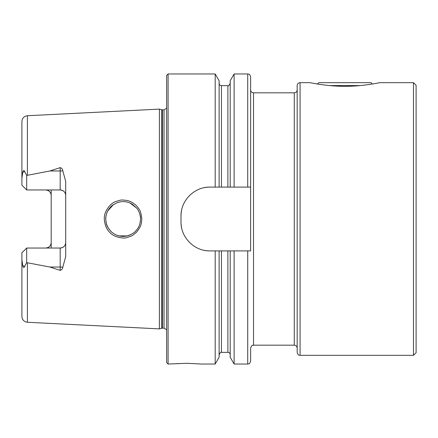 <?xml version="1.0" encoding="UTF-8"?>
<svg xmlns="http://www.w3.org/2000/svg" width="438" height="438" viewBox="0 0 438 438"><rect width="100%" height="100%" fill="white"/><g stroke="black" fill="none" stroke-linecap="round" stroke-linejoin="round"><path stroke-width="0.66" d="M247.716 364.033L234.116 364.033L234.116 250.908L247.716 250.908L247.716 364.033C248.576 363.474 249.238 365.1 250.618 361.131L250.618 348.079C252.419 343.66 252.638 345.932 253.52 345.177L294.27 345.177C296.033 345.352 297.002 346.316 297.172 348.079M247.716 250.908L250.618 250.908L250.618 187.092L234.116 187.092L234.116 73.967L247.716 73.967C248.598 74.559 249.2 72.85 250.618 76.869L250.618 89.921C250.788 91.684 251.757 92.648 253.52 92.823L294.27 92.823L294.27 345.177M27.413 322.269C24.041 321.799 22.207 319.866 21.9 316.477L21.9 259.909L22.743 265.685C23.323 267.804 23.986 268.029 24.731 266.364L26.685 262.565L27.413 262.778L27.413 322.269L159.394 328.883L159.394 109.117L27.413 115.731C24.041 116.201 22.207 118.134 21.9 121.523L21.9 178.091L22.743 172.315C23.323 170.196 23.986 169.971 24.731 171.636L26.685 175.435L49.905 170.968L60.187 167.634C61.714 168.055 62.579 169.095 62.787 170.743L65.7 181.409L65.7 256.591L62.787 267.257A5.513 1.883 0 0 0 60.187 267.032L60.187 270.366C61.714 269.945 62.579 268.905 62.787 267.257M51.197 189.966L51.197 195.474C50.939 192.194 49.105 190.355 45.683 189.966M45.683 248.034C49.105 247.645 50.939 245.806 51.197 242.526L51.197 248.034M27.413 262.778L49.905 267.032L60.187 270.366M109.828 232.425C104.211 227.442 103.702 217.084 104.698 215.299C104.562 213.186 108.788 203.84 115.95 201.469C121.857 199.679 120.691 199.81 126.741 200.407L128.52 200.867C128.646 200.943 131.997 201.584 136.338 205.619C138.676 208.548 140.976 209.977 141.792 219.016C141.397 222.778 142 225.477 136.295 232.425C131.614 236.29 132.566 235.748 126.719 237.599C124.978 238.606 114.751 238.119 109.828 232.425M65.7 242.526A5.513 5.513 0 0 1 60.187 248.034C63.598 247.651 65.437 245.811 65.7 242.526A5.513 5.513 0 0 1 60.187 248.034L26.685 248.034L21.9 252.819L21.9 259.909M62.787 170.743A5.513 1.883 0 0 1 60.187 170.968L60.187 189.966C63.598 190.349 65.437 192.189 65.7 195.474A5.513 5.513 0 0 0 60.187 189.966L26.685 189.966L21.9 185.181L21.9 178.091M51.197 242.526L51.197 195.474M250.618 187.092L250.618 76.869M234.116 187.092L230.196 187.092L230.196 80.762L234.116 73.967M230.196 187.092L219.115 187.092L219.115 80.762L215.195 73.967L168.093 73.967L166.643 75.418L166.643 362.582L168.093 364.033L168.093 73.967M219.115 187.092L215.195 187.092L215.195 73.967M234.116 364.033L230.196 357.238L230.196 250.908L234.116 250.908M215.195 187.092L210.01 187.092C194.456 186.758 180.659 200.494 181.004 216.098L181.004 221.902C180.664 237.44 194.384 251.242 210.01 250.908L215.195 250.908L215.195 364.033L219.115 357.238L219.115 250.908L230.196 250.908M215.195 250.908L219.115 250.908M168.093 364.033L186.949 363.305L201.453 364.033L215.195 364.033M178.896 363.529L176.689 363.671M105.728 219.005L105.985 221.962M106.664 224.628L108.164 227.875M108.471 228.373L111.192 231.664M113.634 233.585L115.802 234.784M118.95 235.896L127.316 235.896L131.323 234.357M129.845 235.058L133.097 233.268M134.827 231.888L136.519 230.125M113.502 204.508L107.655 211.045M106.642 213.432L105.93 216.361M124.48 236.35L121.616 236.339M118.78 235.852L116.366 235.036M109.38 229.665L107.814 227.262M106.669 224.645L105.969 221.863M105.728 218.984L105.969 216.115M106.686 213.306L107.83 210.711M109.38 208.335L111.29 206.249M130.037 203.024L136.776 208.192M139.859 223.802L140.352 221.524M139.952 214.527L140.39 216.739M140.483 217.653L140.029 214.817M210.01 187.092A29.007 29.007 0 0 0 204.338 187.65M181.567 210.404A29.007 29.007 0 0 0 181.004 216.098M181.004 221.902A29.007 29.007 0 0 0 181.562 227.568M204.311 250.344A29.007 29.007 0 0 0 210.01 250.908M140.538 218.934C140.954 215.682 138.211 209.49 136.787 208.209L132.21 204.152L129.862 202.947C131.542 203.435 125.235 201.36 124.737 201.672L123.374 201.6C124.255 201.743 122.47 201.053 117.056 202.69L112.32 205.362L110.896 206.621L108.279 209.928L107.075 212.299C107.606 210.716 105.432 216.284 105.728 218.984C106.22 223.353 106.604 225.428 106.877 225.22L107.031 225.608C107.146 225.072 106.045 225.515 110.836 231.313C113.842 234.089 116.962 235.704 120.193 236.153L122.985 236.405C121.676 236.547 127.239 236.208 128.06 235.693L129.812 235.075C133.157 233.284 134.888 232.173 134.997 231.729L135.43 231.313C138.14 228.329 140.067 225.899 140.538 218.934M46.8 190.081A5.513 5.513 0 0 1 49.636 191.63M46.8 247.919A5.513 5.513 0 0 0 49.636 246.37A5.513 5.513 0 0 1 46.8 247.919M26.685 189.966L26.685 175.435M26.685 248.034L26.685 262.565M413.488 82.667L413.488 355.333L416.1 352.721L416.1 85.279L413.488 82.667L379.697 82.667L377.797 83.045M297.172 89.921C297.002 91.684 296.033 92.648 294.27 92.823M379.697 82.667C379.801 82.667 362.166 86.467 344.887 86.286C327.679 86.472 309.956 82.667 310.082 82.667L300.074 82.667C298.311 82.842 297.347 83.806 297.172 85.569L297.172 352.431C298.552 356.395 299.214 354.775 300.074 355.333L413.488 355.333M377.6 83.083L376.915 83.215M375.114 83.543L372.486 83.992M317.227 83.981L313.603 83.351M311.889 83.028L310.761 82.804M360.239 85.569L329.54 85.569M372.344 84.019L370.997 82.667L318.782 82.667L317.435 84.019M27.413 175.222L27.413 115.731M247.716 187.092L247.716 73.967M227.875 187.092L227.875 85.64C228.214 86.313 228.986 85.541 230.196 83.324M221.436 187.092L221.436 85.64C220.029 85.503 219.252 84.731 219.115 83.324M230.196 354.676C230.059 353.269 229.288 352.497 227.875 352.36L227.875 250.908M227.875 352.36L221.436 352.36L221.436 250.908M166.643 329.792L164.042 328.161L164.042 109.839L166.643 108.208M164.042 328.161L162.482 328.161L162.482 109.839L164.042 109.839M162.482 328.161L161.731 328.259L161.731 109.741L162.482 109.839M49.905 170.968L60.187 170.968L60.187 167.634M24.731 171.636L22.743 172.315M60.187 248.034L60.187 267.032L49.905 267.032M24.731 266.364L22.743 265.685M253.52 92.823L253.52 345.177M300.074 82.667L300.074 355.333M227.875 85.64L221.436 85.64M221.436 352.36C221.108 351.687 220.33 352.459 219.115 354.676M161.731 109.741L159.394 109.117M161.731 328.259L159.394 328.883"/></g></svg>
